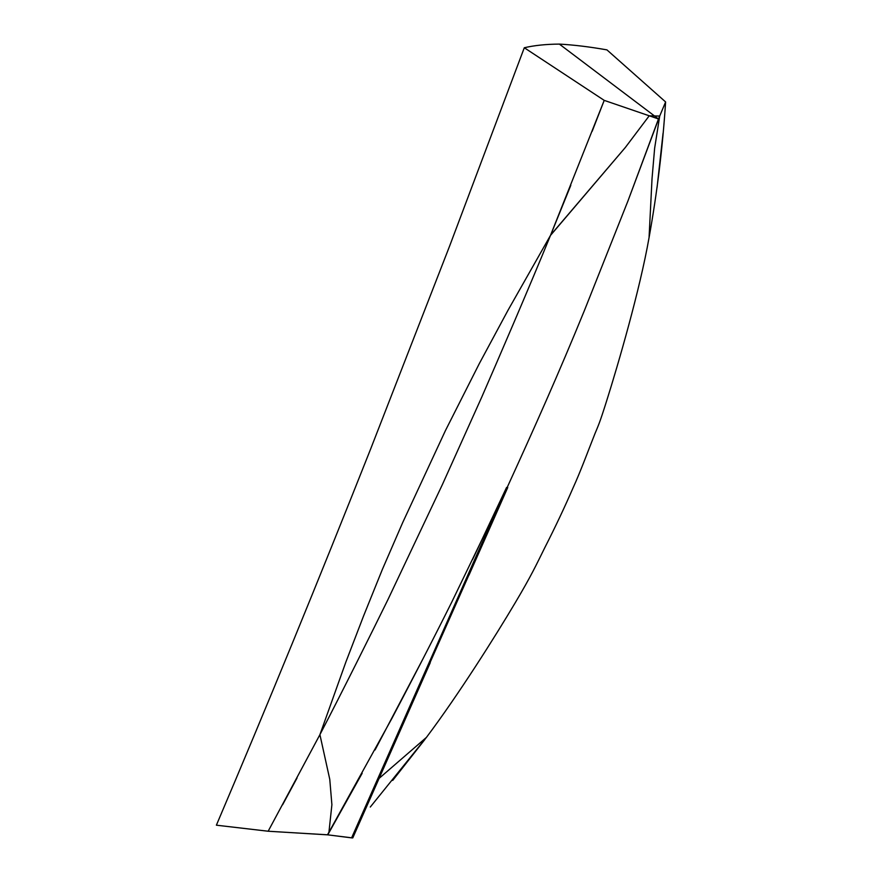 <?xml version="1.0" encoding="UTF-8"?>
<svg xmlns="http://www.w3.org/2000/svg" width="882" height="882" viewBox="0 0 882 882"><rect width="100%" height="100%" fill="white"/><g stroke="black" fill="none" stroke-linecap="round" stroke-linejoin="round"><path stroke-width="1.32" d="M657.068 187.502L663.066 133.171M665.612 101.948C662.658 147.515 657.145 192.728 649.064 237.6L652.03 178.616L654.642 148.209L659.703 116.071L665.612 101.948L606.926 49.877L665.612 101.948L659.703 116.071L654.466 115.939L559.364 44.1C573.829 44.905 589.683 46.823 606.926 49.877M507.734 487.526L352.238 837.889L351.609 837.867L507.161 487.47L352.778 837.9L352.138 837.878L507.161 487.47C534.338 428.079 559.1 372.524 584.612 310.023L627.94 200.975L659.703 116.071L658.479 118.971L654.466 115.939L649.229 115.796L604.214 100.372L524.294 47.749L604.214 100.372L550.489 235.395L508.065 310.155L479.279 363.66L445.454 430.548L402.688 522.585L382.358 569.441L363.593 615.912L345.931 661.886L319.912 734.662L268.161 831.23L216.388 825.188C266.717 706.846 318.115 581.514 370.572 449.17L449.357 246.74L524.294 47.749C534.393 45.401 546.09 44.188 559.364 44.1L654.466 115.939L659.703 116.071L654.642 148.209L652.03 178.616L649.064 237.6C639.957 289.693 617.929 365.148 606.805 400.373C599.352 424.132 598.15 425.841 594.887 433.834C588.702 449.313 580.676 471.275 572.969 488.088C564.667 507.205 555.329 526.973 544.944 547.38C536.19 565.02 531.648 575.108 515.132 602.913C495.309 636.297 458.695 694.432 426.436 737.396L379.106 778.376L426.436 737.396L370.286 807.041M392.711 780.416L424.915 739.436M327.465 834.802L328.931 832.266L327.762 834.846L268.161 831.23L216.388 825.188M268.161 831.23L328.347 834.857M592.142 131.352L604.214 100.372L649.229 115.796L625.36 147.448L550.633 235.075L570.819 185.286M318.843 736.713L319.912 734.662L329.769 779.335L331.897 804.715L328.931 832.266L327.762 834.846L352.238 837.889M282.593 804.792L297.058 777.957M352.138 837.878L352.778 837.9L430.262 662.691M469.003 575.086L507.745 487.492M649.229 115.796L654.466 115.939L658.479 118.971L649.229 115.796L658.479 118.971L627.94 200.975L584.612 310.023C559.1 372.524 534.338 428.079 507.161 487.47L451.904 601.811C431.287 643.221 406.767 690.242 391.928 718.367L328.931 832.266L331.897 804.715L329.769 779.335L319.912 734.662C342.448 691.444 371.498 633.122 387.926 599.639L442.312 484.736L481.726 397.154C497.007 362.127 529.376 287.113 550.5 235.395L625.36 147.448L649.229 115.796M472.52 559.618L506.577 487.459L351.609 837.867L327.762 834.846L362.182 773.26M375.048 749.965L423.261 658.27"/></g></svg>
